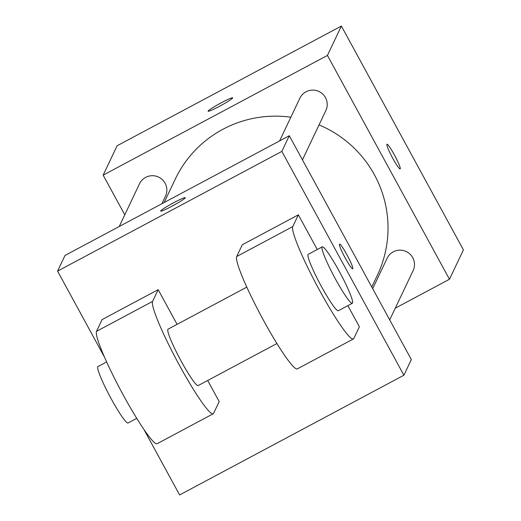 <?xml version="1.0" encoding="UTF-8"?>
<svg xmlns="http://www.w3.org/2000/svg" width="521" height="521" viewBox="0 0 521 521"><rect width="100%" height="100%" fill="white"/><g stroke="black" fill="none" stroke-linecap="round" stroke-linejoin="round"><path stroke-width="0.78" d="M124.779 214.815L103.151 175.147L117.101 145.769L341.385 26.05L463.423 249.885L449.473 279.263L395.257 308.204M103.151 175.147L327.435 55.428L341.385 26.05M232.672 97.968A13.989 1.12 151.4 0 1 220.272 105.867A13.989 1.12 151.4 0 1 208.126 111.214A13.989 1.12 151.4 0 1 219.869 103.529A13.989 1.12 151.4 0 1 232.692 97.818A13.989 1.12 151.4 0 1 232.672 97.968M371.786 287.019L377.393 275.212A111.898 110.862 -154.6 0 0 374.436 174.828A111.898 110.862 -154.6 0 0 319.047 124.903M290.848 117.199A111.898 110.862 -154.6 0 0 175.232 179.198L164.154 202.526M327.435 55.428L449.473 279.263M161.901 203.731L165.496 196.156A14.386 14.256 -154.6 0 0 152.08 175.707A14.386 14.256 -154.6 0 0 139.504 183.809L119.231 226.505M302.447 159.849L325.859 110.556A14.386 14.256 -154.6 0 0 312.444 90.107A14.386 14.256 -154.6 0 0 299.868 98.215L279.588 140.904M372.684 288.667L387.129 258.253A14.386 14.256 25.4 0 1 406.237 251.552A14.386 14.256 25.4 0 1 413.12 270.601L389.708 319.894M392.756 158.286A13.989 1.53 -118.1 0 1 386.979 144.232A13.989 1.53 -118.1 0 1 394.918 155.857A13.989 1.53 -118.1 0 1 400.154 168.915A13.989 1.53 -118.1 0 1 392.756 158.286M386.979 144.239A13.989 1.53 -118.1 0 1 394.905 155.857A13.989 1.53 -118.1 0 1 400.148 168.915M208.133 111.214A13.989 1.12 151.4 0 1 219.875 103.542A13.989 1.12 151.4 0 1 232.692 97.824M104.519 357.217L57.577 271.115L65.014 255.446L289.298 135.727L411.336 359.562L403.899 375.231L179.615 494.95L143.855 429.363M352.71 268.803A13.989 1.53 61.9 0 0 347.468 255.746A13.989 1.53 61.9 0 0 339.542 244.121A13.989 1.53 -118.1 0 1 347.481 255.739A13.989 1.53 -118.1 0 1 352.717 268.797A13.989 1.53 -118.1 0 1 345.052 257.674A13.989 1.53 -118.1 0 1 339.458 244.219A13.989 1.53 -118.1 0 1 339.542 244.121M57.577 271.115L281.854 151.396L289.298 135.727L411.336 359.562M281.854 151.396L403.899 375.231M172.158 206.114A13.989 1.12 151.4 0 1 160.689 211.096A13.989 1.12 151.4 0 1 172.431 203.411A13.989 1.12 151.4 0 1 185.255 197.7A13.989 1.12 151.4 0 1 172.158 206.114M65.014 255.446L289.298 135.727M185.255 197.706A13.989 1.12 -28.6 0 0 172.438 203.424A13.989 1.12 -28.6 0 0 160.696 211.103M347.865 305.658L359.366 326.752L353.785 338.507A63.94 6.994 -118.1 0 1 353.388 338.956L297.315 368.888A63.94 6.994 61.9 0 1 262.258 318.044A63.94 6.994 61.9 0 1 236.697 256.514L242.278 244.766L298.351 214.834L317.256 249.52M207.69 380.486L219.191 401.58L213.61 413.329A63.94 6.994 -118.1 0 1 213.213 413.778L157.14 443.71A63.94 6.994 -118.1 0 1 122.083 392.867A63.94 6.994 -118.1 0 1 96.522 331.343L102.103 319.588L158.176 289.663L177.081 324.342M276.918 343.534L198.156 385.573A31.97 3.497 -118.1 0 1 181.243 361.287A31.97 3.497 -118.1 0 1 168.049 329.168L246.811 287.123M213.213 413.778A63.94 6.994 -118.1 0 1 178.149 362.942A63.94 6.994 -118.1 0 1 152.594 301.412L158.176 289.663M352.352 303.268L338.331 310.75A31.97 3.497 -118.1 0 1 321.418 286.465A31.97 3.497 -118.1 0 1 308.224 254.339L322.238 246.856A31.97 3.497 -118.1 0 1 340.382 273.414A31.97 3.497 -118.1 0 1 352.352 303.268A31.97 3.497 -118.1 0 1 335.433 278.982A31.97 3.497 -118.1 0 1 322.238 246.856M353.388 338.956A63.94 6.994 -118.1 0 1 318.331 288.113A63.94 6.994 -118.1 0 1 292.769 226.589L298.351 214.834M106.636 361.945L97.961 366.576A31.97 3.497 61.9 0 0 109.931 396.429A31.97 3.497 61.9 0 0 128.068 422.987L136.743 418.356M236.697 256.514L292.769 226.589M96.522 331.343L152.594 301.412"/></g></svg>
